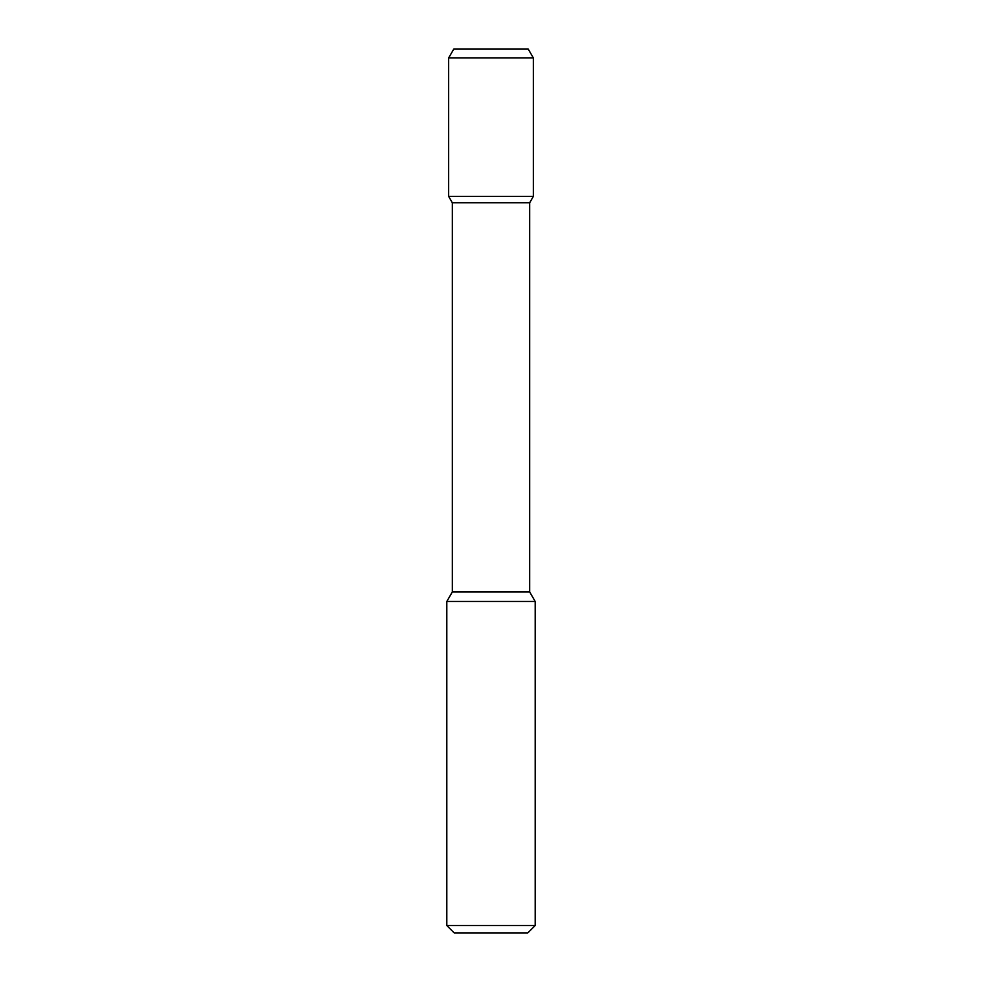 <?xml version="1.0" encoding="UTF-8"?>
<svg xmlns="http://www.w3.org/2000/svg" width="982" height="982" viewBox="0 0 982 982"><rect width="100%" height="100%" fill="white"/><g stroke="black" fill="none" stroke-linecap="round" stroke-linejoin="round"><path stroke-width="0.74" stroke-dasharray="4.91 3.68" d="M535.19 601.475L446.81 601.475M446.81 925.535L535.19 925.535M454.175 932.9L527.825 932.9L454.175 932.9M452.334 591.913L529.666 591.913M452.334 202.783L529.666 202.783M448.651 196.4L533.349 196.4M448.651 57.938L533.349 57.938M453.758 49.1L528.242 49.1L453.758 49.1M491 932.9L527.825 932.9M528.242 49.1L491 49.1"/><path stroke-width="1.47" d="M454.175 932.9L527.825 932.9L535.19 925.535L446.81 925.535L454.175 932.9L446.81 925.535L446.81 601.475L535.19 601.475L535.19 925.535L535.19 601.475L529.666 591.913L535.19 601.475L529.666 591.913L529.666 202.783L529.666 591.913L529.666 202.783L533.349 196.4L529.666 202.783L533.349 196.4L448.651 196.4L452.334 202.783L529.666 202.783M453.758 49.1L448.651 57.938L533.349 57.938L528.242 49.1L453.758 49.1L448.651 57.938L448.651 196.4L452.334 202.783L452.334 591.913L446.81 601.475L446.81 925.535M452.334 202.783L452.334 591.913L529.666 591.913M533.349 57.938L533.349 196.4L533.349 57.938L528.242 49.1L533.349 57.938L533.349 196.4M452.334 591.913L446.81 601.475M535.19 925.535L527.825 932.9L535.19 925.535L535.19 601.475M448.651 57.938L448.651 196.4"/></g></svg>

